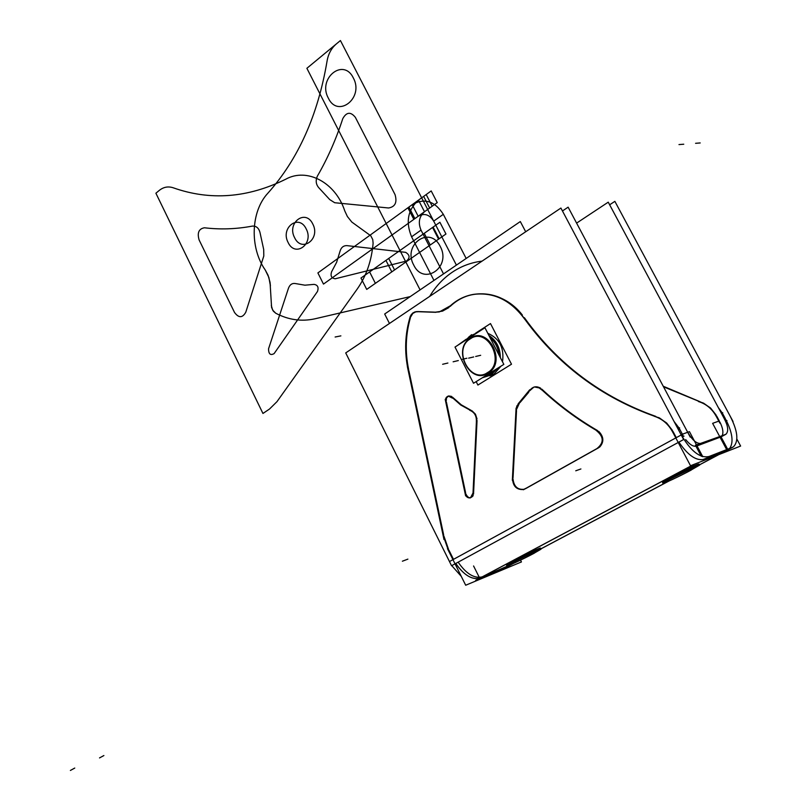 <?xml version="1.0" encoding="UTF-8"?>
<svg xmlns="http://www.w3.org/2000/svg" width="811" height="811" viewBox="0 0 811 811"><rect width="100%" height="100%" fill="white"/><g stroke="black" fill="none" stroke-linecap="round" stroke-linejoin="round"><path stroke-width="1.22" d="M429.668 296.4C435.568 286.567 443.019 278.558 452.041 272.374C443.019 278.558 435.568 286.567 429.668 296.4C435.568 286.567 443.019 278.558 452.041 272.374C461.165 266.201 471.171 262.45 482.069 261.132C471.171 262.45 461.165 266.201 452.041 272.374C443.019 278.558 435.568 286.567 429.668 296.4C435.568 286.567 443.019 278.558 452.041 272.374C461.165 266.201 471.171 262.45 482.069 261.132C471.171 262.45 461.165 266.201 452.041 272.374C461.165 266.201 471.171 262.45 482.069 261.132M389.462 323.467L384.678 314.009L520.317 221.555L525.69 231.764M576.601 223.116L608.24 202.172L726.98 423.727M736.875 439.075L740.615 446.06L727.518 451.2L712.626 423.342L719.286 420.95L716.701 416.084L719.296 420.939L716.701 416.084M716.133 415.07L710.304 407.811L702.752 402.773L710.304 407.811L716.133 415.07L710.304 407.811L702.752 402.773L710.304 407.811L716.133 415.07L710.659 408.146L703.603 403.179M699.944 401.668L663.226 386.229M725.581 421.112L726.97 420.605M719.904 423.16L715.667 415.242M721.364 413.235L722.753 412.738M725.946 419.763L725.034 420.098L725.946 419.763C732.495 432.902 733.752 442.451 729.687 448.422C733.752 442.451 732.495 432.902 725.946 419.763L725.034 420.098L725.946 419.763C732.495 432.902 733.752 442.451 729.687 448.422C733.752 442.451 732.495 432.902 725.946 419.763L725.034 420.098M721.902 414.249L722.814 413.924L725.399 418.75L722.814 413.924L725.399 418.75L722.814 413.924L721.902 414.249M724.487 419.074L725.389 418.75L722.814 413.924M727.163 449.416L720.553 437.058L727.163 449.416L720.553 437.058L727.163 449.416L720.553 437.058L696.507 446.101L702.032 456.481L696.507 446.101L720.553 437.058L696.507 446.101L702.032 456.481M722.145 435.689C723.625 432.506 722.865 427.934 719.844 421.963C722.865 427.934 723.625 432.506 722.145 435.689C723.625 432.506 722.865 427.934 719.844 421.963C722.865 427.934 723.625 432.506 722.145 435.689M730.164 416.165C737.726 430.925 738.851 441.123 733.549 446.739L731.806 447.571M502.982 568.927L509.217 565.632M479.676 578.182L480.183 579.186L507.899 567.599L507.422 566.646L513.464 563.432M540.765 548.966L668.74 481.156M699.498 464.855L718.82 454.616M703.593 460.597L728.501 450.815L727.943 449.781L732.799 447.216L707.952 456.928M475.641 580.362L693.76 464.46M718.323 454.809L699.477 464.804M667.98 481.491L540.744 548.925M512.704 563.777L480.264 577.969L694.287 464.257L480.264 577.969L512.704 563.777L480.264 577.969L694.287 464.257L480.264 577.969L512.704 563.777L502.861 568.998M703.542 459.34L727.457 449.973M666.662 480.801L689.644 469.589C710.771 458.468 692.199 465.757 671.67 476.716L662.445 482.129L662.992 483.163L673.252 477.213L672.704 476.169M510.859 563.402L533.02 552.615C551.622 542.833 531.489 551.125 513.647 560.644L506.5 565.044M473.573 565.966L479.301 577.422M452.426 558.597L465.686 585.238L481.318 578.699L480.832 577.726M479.818 578.142C471.789 579.956 463.78 575.05 455.792 563.432C463.78 575.05 471.789 579.956 479.818 578.142C471.789 579.956 463.78 575.05 455.792 563.432C463.78 575.05 471.789 579.956 479.818 578.142C472.661 579.936 465.23 575.901 457.546 566.037M701.596 443.394L701.91 443.222C697.237 444.469 692.361 440.566 687.292 431.513M562.459 210.972L568.126 207.16L690.252 437.119M679.699 429.151L682.943 435.264L679.699 429.151L682.943 435.264L679.699 429.151L678.381 429.617L679.699 429.151L678.381 429.617L679.699 429.151L682.943 435.264L681.625 435.73M674.042 421.436L679.121 428.107L674.042 421.436M682.213 436.784L684.028 436.136M676.333 438.913L671.944 430.631M677.824 428.563L679.669 427.904M676.293 437.656L673.039 431.503M675.198 436.774L690.526 465.737L704.627 460.192L704.049 459.117M681.058 434.676L689.462 431.655L702.782 456.725M703.137 459.482C695.747 460.709 687.667 454.92 678.888 442.117C687.667 454.92 695.747 460.709 703.137 459.482C695.747 460.709 687.667 454.92 678.888 442.117C687.667 454.92 695.747 460.709 703.137 459.482M685.7 439.592C689.583 444.469 693.06 446.679 696.142 446.212C693.06 446.679 689.583 444.469 685.7 439.592C689.583 444.469 693.06 446.679 696.142 446.212C693.06 446.679 689.583 444.469 685.7 439.592M701.251 456.187L695.433 445.239L720.705 436.227M727.649 449.223L721.05 436.876L725.886 434.28L700.897 443.658M724.071 418.344C728.096 425.927 728.754 431.188 726.058 434.108L724.872 434.615M506.804 568.055L521.432 561.942L520.52 560.137M609.649 204.798L614.87 201.351L733.053 421.517M722.246 412.921L718.343 407.609L722.246 412.921M716.742 417.29C712.605 409.271 706.493 404.01 698.403 401.516M663.53 386.806L702.549 402.834M670.677 477.243L671.224 478.287C683.318 471.769 701.758 463.213 699.629 465.098L689.168 471.15M699.082 464.064C697.054 464.115 687.921 468.332 671.67 476.716L662.546 482.332L671.67 476.716C692.199 465.757 710.771 458.468 689.644 469.589C710.771 458.468 692.199 465.757 671.67 476.716C692.199 465.757 710.771 458.468 689.644 469.589M691.175 470.096C679.131 476.564 661.006 484.988 662.992 483.163M534.378 553.132C523.531 558.972 505.121 567.518 506.905 565.865L515.046 561.151L514.549 560.168M532.614 554.065L540.917 549.26C542.843 547.547 524.149 556.214 513.272 562.094L512.775 561.111M540.42 548.287C542.255 546.634 524.727 554.714 513.647 560.644C531.489 551.125 551.622 542.833 533.02 552.615C551.622 542.833 531.489 551.125 513.647 560.644C531.489 551.125 551.622 542.833 533.02 552.615M708.794 456.593L708.976 456.502C699.944 458.519 690.506 450.987 680.662 433.895L680.652 433.895M461.266 576.347L451.747 565.632M449.588 561.486L455.863 558.059M458.154 562.155C466.153 573.782 474.151 578.689 482.18 576.885M482.626 576.712L476.341 580.047M451.555 565.743L683.632 439.532L560.908 208.052L345.719 352.917L451.555 565.743M675.806 437.92L453.501 559.347L449.041 550.385L453.501 559.347L675.806 437.92L453.501 559.347L449.041 550.385L453.501 559.347L675.806 437.92M448.554 549.402L443.881 536.01M443.658 534.946L408.886 370.678M408.653 369.613C405.003 351.913 405.571 334.72 410.346 318.044C405.571 334.72 405.003 351.913 408.653 369.613C405.003 351.913 405.571 334.72 410.346 318.044C405.571 334.72 405.003 351.913 408.653 369.613C405.003 351.913 405.571 334.72 410.346 318.044M410.66 317L412.809 313.411L416.225 311.637L412.809 313.411L410.66 317L412.809 313.411L416.225 311.637L412.809 313.411L410.66 317L412.809 313.411L416.225 311.637M417.543 311.546L434.524 312.134M435.558 312.164L442.512 311.13L448.797 307.633L442.512 311.13L435.558 312.164L442.512 311.13L448.797 307.633L442.512 311.13L435.558 312.164M472.935 294.484C464.308 296.208 456.725 300.182 450.176 306.416C469.478 286.972 503.296 290.348 522.304 314.962C508.203 298.448 491.821 291.605 473.168 294.434M524.352 317.669C557.836 364.21 601.64 397.116 655.775 416.378C601.64 397.116 557.836 364.21 524.352 317.669C557.836 364.21 601.64 397.116 655.775 416.378C601.64 397.116 557.836 364.21 524.352 317.669C557.836 364.21 601.64 397.116 655.775 416.378M672.461 430.448L666.439 422.845L658.654 417.543L666.439 422.845L672.461 430.448L666.439 422.845L658.654 417.543L666.439 422.845L672.461 430.448L666.804 423.19L659.536 417.979M446.435 402.165L465.605 492.784M465.828 493.828C467.977 498.319 470.431 498.917 473.198 495.643C470.431 498.917 467.977 498.319 465.828 493.828C467.977 498.319 470.431 498.917 473.198 495.643C470.431 498.917 467.977 498.319 465.828 493.828M473.543 494.092L477.05 420.392M477.02 418.932L475.449 414.178L472.053 410.822L475.449 414.178L477.02 418.932L475.449 414.178L472.053 410.822L475.449 414.178L477.02 418.932M471.232 410.417L461.297 404.831L452.426 397.126L461.297 404.831L471.232 410.417L461.297 404.831L452.426 397.126L461.297 404.831L471.232 410.417L461.297 404.831L452.426 397.126M451.545 396.397L448.726 395.95L451.545 396.397M448.503 396.021L446.506 397.958L446.202 401.08L446.506 397.958L448.503 396.021L446.506 397.958L446.202 401.08L446.506 397.958L448.503 396.021M520.054 402.53L528.691 392.301M519.435 403.087L516.587 409.322M516.526 410.457L513.049 477.689M512.988 478.754C513.85 486.529 517.641 490.026 524.342 489.246C517.641 490.026 513.85 486.529 512.988 478.754C513.85 486.529 517.641 490.026 524.342 489.246C517.641 490.026 513.85 486.529 512.988 478.754C513.85 486.529 517.641 490.026 524.342 489.246M525.416 488.759L598.69 447.723M599.694 447.054C604.165 441.975 603.86 436.754 598.751 431.391C603.86 436.754 604.165 441.975 599.694 447.054C604.165 441.975 603.86 436.754 598.751 431.391C603.86 436.754 604.165 441.975 599.694 447.054C604.165 441.975 603.86 436.754 598.751 431.391M597.656 430.651C577.442 418.892 558.83 405.054 541.819 389.128C558.83 405.054 577.442 418.892 597.656 430.651C577.442 418.892 558.83 405.054 541.819 389.128C558.83 405.054 577.442 418.892 597.656 430.651C577.442 418.892 558.83 405.054 541.819 389.128M540.673 388.205C536.284 385.752 532.665 386.512 529.806 390.496C532.665 386.512 536.284 385.752 540.673 388.205C536.284 385.752 532.665 386.512 529.806 390.496C532.665 386.512 536.284 385.752 540.673 388.205L534.439 386.959M447.469 548.652L453.4 560.563M443.07 535.159L448.463 550.608M407.335 366.42L443.992 539.558M410.356 316.128C404.912 333.757 404.213 351.984 408.278 370.82M417.847 311.759L414.938 311.911L412.758 313.036L411.035 314.952L409.788 318.145M435.882 312.316L416.013 311.627M450.267 305.838L439.298 311.941L434.017 312.235M524.859 319.362C510.565 299.888 493.129 291.615 472.56 294.545C463.284 296.37 455.224 300.749 448.382 307.714M521.828 315.063C556.204 364.007 601.732 398.191 658.42 417.624M673.049 432.78C668.771 424.386 662.475 418.871 654.163 416.225M465.626 495.886L445.209 399.387M472.894 493.21L470.441 497.893C467.41 498.167 465.636 496.525 465.119 492.946M476.523 419.074L472.884 495.754M469.711 410.254C474.476 412.191 476.696 415.992 476.351 421.639M451.109 396.508L460.699 404.993L471.556 410.964M445.938 402.297C444.986 399.184 445.766 397.106 448.26 396.072L452.477 398.14M518.097 403.898L529.745 389.746M516.009 410.609L516.84 405.987L519.638 402.651M512.339 480.325L516.08 408.095M525.64 488.435L523.49 489.54C516.354 489.915 512.704 486.022 512.522 477.872M599.643 447.064L523.419 489.763M596.115 430.347C603.84 436.571 604.205 442.573 597.21 448.351M540.227 388.327C557.856 404.983 577.209 419.388 598.315 431.533M528.742 391.601L533.861 387.121L535.088 386.928L538.798 387.638L542.012 390.091M488.962 375.564L495.43 369.613M498.917 354.853C498.136 347.747 495.186 342.019 490.057 337.69M475.52 333.787L469.011 336.727M487.786 333.291C499.485 338.471 504.391 347.97 502.506 361.818C504.391 347.97 499.485 338.471 487.786 333.291C499.485 338.471 504.391 347.97 502.506 361.818C504.391 347.97 499.485 338.471 487.786 333.291C499.485 338.471 504.391 347.97 502.506 361.818M500.965 366.166L494.173 373.912L490.837 375.493L494.173 373.912L490.837 375.493L494.173 373.912L500.965 366.166L494.173 373.912M490.473 374.854L496.099 369.198L490.473 374.854L496.099 369.198L490.473 374.854L483.204 377.237L490.473 374.854M499.464 355.928C498.897 347.858 495.633 341.522 489.662 336.92C495.633 341.522 498.897 347.858 499.464 355.928C498.897 347.858 495.633 341.522 489.662 336.92C495.633 341.522 498.897 347.858 499.464 355.928C498.897 347.858 495.633 341.522 489.662 336.92M487.999 374.246L489.337 375.361M489.438 375.442L490.037 375.939L497.64 368.235M486.641 373.121C506.855 363.369 487.087 325.12 469.376 339.505M469.447 337.751L469.488 336.616M469.498 336.372L477.081 332.824M500.367 357.681C500.225 347.878 496.393 340.448 488.861 335.379M488.161 373.09C507.24 362.304 488.202 325.495 470.279 338.278C488.202 325.495 507.24 362.304 488.161 373.09C470.116 385.347 451.646 349.166 470.279 338.278C451.646 349.166 470.116 385.347 488.161 373.09C507.24 362.304 488.202 325.495 470.279 338.278C451.646 349.166 470.116 385.347 488.161 373.09C507.24 362.304 488.202 325.495 470.279 338.278C488.202 325.495 507.24 362.304 488.161 373.09C470.116 385.347 451.646 349.166 470.279 338.278C451.646 349.166 470.116 385.347 488.161 373.09M484.937 327.766L455.001 347.067L473.523 383.268L503.834 364.382L484.937 327.766M471.343 336.535L471.566 334.679L465.342 340.397M471.11 338.39C451.332 348.274 470.542 385.904 488.394 372.026M489.885 373.07L492.125 374.641L482.251 377.825M471.009 335.43L465.413 340.356M462.382 361.483L466.345 369.238M483.052 377.328L490.99 374.307M470.471 335.936L466.203 339.839L470.471 335.936L466.203 339.839L470.471 335.936L470.37 337.163L470.471 335.936L475.641 333.757L470.471 335.936L470.37 337.163M476.158 381.626L477.912 385.063L511.498 364.21L490.493 323.569L475.743 333.078M466.203 339.231L457.607 345.385M453.136 361.797L458.327 360.571L453.136 361.797M450.176 306.416C469.478 286.972 503.296 290.348 522.304 314.962C503.296 290.348 469.478 286.972 450.176 306.416C469.478 286.972 503.296 290.348 522.304 314.962M155.894 193.221L159.331 190.372C163.569 186.996 168.212 186.135 173.25 187.797C210.221 200.854 247.73 197.985 285.786 179.19C306.862 167.461 335.409 182.272 344.756 210.88L347.382 216.507L351.822 222.062L370.769 235.778L372.756 239.58L373.111 243.27C371.57 260.899 366.258 276.176 357.195 289.081L276.977 401.658L269.505 409.038L262.946 413.458L155.894 193.221L159.331 190.372C163.569 186.996 168.212 186.135 173.25 187.797C210.221 200.854 247.73 197.985 285.786 179.19C306.862 167.461 335.409 182.272 344.756 210.88L347.382 216.507L351.822 222.062L370.769 235.778L372.756 239.58L373.111 243.27C371.57 260.899 366.258 276.176 357.195 289.081L276.977 401.658L269.505 409.038L262.946 413.458L155.894 193.221L159.331 190.372C163.569 186.996 168.212 186.135 173.25 187.797C210.221 200.854 247.73 197.985 285.786 179.19C306.862 167.461 335.409 182.272 344.756 210.88L347.382 216.507L351.822 222.062L370.769 235.778L372.756 239.58L373.111 243.27C371.57 260.899 366.258 276.176 357.195 289.081L276.977 401.658L269.505 409.038L262.946 413.458L155.894 193.221L159.331 190.372C163.569 186.996 168.212 186.135 173.25 187.797C210.221 200.854 247.73 197.985 285.786 179.19C306.862 167.461 335.409 182.272 344.756 210.88L347.382 216.507L351.822 222.062L370.769 235.778L372.756 239.58L373.111 243.27C371.57 260.899 366.258 276.176 357.195 289.081L276.977 401.658L269.505 409.038L262.946 413.458L155.894 193.221M312.782 224.008C305.514 208.478 286.567 222.913 294.586 237.643C301.651 253.133 320.852 238.992 312.782 224.008C305.514 208.478 286.567 222.913 294.586 237.643C301.651 253.133 320.852 238.992 312.782 224.008C305.514 208.478 286.567 222.913 294.586 237.643C301.651 253.133 320.852 238.992 312.782 224.008C305.514 208.478 286.567 222.913 294.586 237.643C301.651 253.133 320.852 238.992 312.782 224.008M274.118 353.596L317.476 291.473C318.885 287.307 317.719 284.945 313.999 284.377L304.926 285.188L295.843 283.627C292.436 282.897 289.993 284.387 288.513 288.098L268.542 348.811C268.593 354.072 270.448 355.664 274.118 353.596L317.476 291.473C318.885 287.307 317.719 284.945 313.999 284.377L304.926 285.188L295.843 283.627C292.436 282.897 289.993 284.387 288.513 288.098L268.542 348.811C268.593 354.072 270.448 355.664 274.118 353.596L317.476 291.473C318.885 287.307 317.719 284.945 313.999 284.377L304.926 285.188L295.843 283.627C292.436 282.897 289.993 284.387 288.513 288.098L268.542 348.811C268.593 354.072 270.448 355.664 274.118 353.596L317.476 291.473C318.885 287.307 317.719 284.945 313.999 284.377L304.926 285.188L295.843 283.627C292.436 282.897 289.993 284.387 288.513 288.098L268.542 348.811C268.593 354.072 270.448 355.664 274.118 353.596M263.697 249.474L260.27 233.781C259.256 228.469 256.661 225.904 252.474 226.087C236.305 229.128 220.298 229.695 204.453 227.779C198.827 228.743 197.043 232.808 199.121 239.975L234.521 312.458C238.728 318.145 242.479 318.064 245.774 312.225L263.808 255.992L263.697 249.474L260.27 233.781C259.256 228.469 256.661 225.904 252.474 226.087C236.305 229.128 220.298 229.695 204.453 227.779C198.827 228.743 197.043 232.808 199.121 239.975L234.521 312.458C238.728 318.145 242.479 318.064 245.774 312.225L263.808 255.992L263.697 249.474L260.27 233.781C259.256 228.469 256.661 225.904 252.474 226.087C236.305 229.128 220.298 229.695 204.453 227.779C198.827 228.743 197.043 232.808 199.121 239.975L234.521 312.458C238.728 318.145 242.479 318.064 245.774 312.225L263.808 255.992L263.697 249.474L260.27 233.781C259.256 228.469 256.661 225.904 252.474 226.087C236.305 229.128 220.298 229.695 204.453 227.779C198.827 228.743 197.043 232.808 199.121 239.975L234.521 312.458C238.728 318.145 242.479 318.064 245.774 312.225L263.808 255.992L263.697 249.474M412.211 204.666L418.182 216.263L413.833 219.375L407.882 207.798L412.211 204.666L418.182 216.263L413.833 219.375L407.882 207.798L412.211 204.666C424.386 197.752 434.747 200.966 443.313 214.317L433.692 221.129C429.455 214.469 424.275 212.847 418.182 216.263L412.211 204.666C424.386 197.752 434.747 200.966 443.313 214.317L433.692 221.129C429.455 214.469 424.275 212.847 418.182 216.263L412.211 204.666M99.52 757.92L103.889 755.548L99.52 757.92M506.875 566.869L480.264 577.969M340.427 40.55L456.411 265.116L433.692 221.129L443.313 214.317L466.173 258.456L443.313 214.317L433.692 221.129L456.411 265.116L340.427 40.55L456.411 265.116L340.427 40.55L456.411 265.116L340.427 40.55L456.411 265.116L340.427 40.55L306.882 68.296L340.427 40.55M420.078 289.872L306.882 68.296L420.078 289.872M353.322 77.927C343.377 57.246 317.395 78.596 328.303 98.06C337.873 118.68 364.342 97.837 353.322 77.927C343.377 57.246 317.395 78.596 328.303 98.06C337.873 118.68 364.342 97.837 353.322 77.927C343.377 57.246 317.395 78.596 328.303 98.06C337.873 118.68 364.342 97.837 353.322 77.927C343.377 57.246 317.395 78.596 328.303 98.06C337.873 118.68 364.342 97.837 353.322 77.927M413.691 264.964C423.616 286.334 451.717 267.245 440.251 246.493C429.921 225.032 402.337 244.669 413.691 264.964C423.616 286.334 451.717 267.245 440.251 246.493C429.921 225.032 402.337 244.669 413.691 264.964C423.616 286.334 451.717 267.245 440.251 246.493C429.921 225.032 402.337 244.669 413.691 264.964C423.616 286.334 451.717 267.245 440.251 246.493C429.921 225.032 402.337 244.669 413.691 264.964M433.956 280.413L411.582 236.802L421.01 230.121L443.526 273.895L421.01 230.121L411.582 236.802C405.5 222.011 407.801 209.775 418.496 200.114L424.498 211.742C419.115 216.557 417.949 222.69 421.01 230.121C417.949 222.69 419.115 216.557 424.498 211.742L418.496 200.114L424.498 211.742L418.496 200.114L426.191 194.549L432.222 206.207L424.498 211.742L432.222 206.207L426.191 194.549L418.496 200.114C407.801 209.775 405.5 222.011 411.582 236.802L433.956 280.413M70.385 770.45L74.764 768.058L70.385 770.45M410.224 296.593L314.85 318.824C301.489 321.764 288.463 319.899 275.75 313.239L273.378 311.201L271.594 307.491L270.043 282.269L268.056 275.233L265.268 270.022C249.575 247.72 250.67 211.57 267.914 193.15C298.205 159.199 317.912 115.243 327.026 61.291C328.262 53.992 331.354 48.214 336.312 43.956C331.354 48.214 328.262 53.992 327.026 61.291C328.262 53.992 331.354 48.214 336.312 43.956C331.354 48.214 328.262 53.992 327.026 61.291C317.912 115.243 298.205 159.199 267.914 193.15C298.205 159.199 317.912 115.243 327.026 61.291C317.912 115.243 298.205 159.199 267.914 193.15C250.67 211.57 249.575 247.72 265.268 270.022C249.575 247.72 250.67 211.57 267.914 193.15C250.67 211.57 249.575 247.72 265.268 270.022L268.056 275.233L270.043 282.269L270.418 285.928L268.887 277.514L265.268 270.022L268.056 275.233L270.043 282.269L271.594 307.491L273.378 311.201L275.75 313.239L272.628 310.076L271.29 305.392L272.628 310.076L275.75 313.239C288.463 319.899 301.489 321.764 314.85 318.824C301.489 321.764 288.463 319.899 275.75 313.239C288.463 319.899 301.489 321.764 314.85 318.824L410.224 296.593M306.203 228.935C298.975 213.445 280.14 227.79 288.118 242.479C295.163 257.928 314.242 243.878 306.203 228.935C298.975 213.445 280.14 227.79 288.118 242.479C295.163 257.928 314.242 243.878 306.203 228.935C298.975 213.445 280.14 227.79 288.118 242.479C295.163 257.928 314.242 243.878 306.203 228.935C298.975 213.445 280.14 227.79 288.118 242.479C295.163 257.928 314.242 243.878 306.203 228.935M405.642 252.343L346.956 245.632C343.377 245.53 341.036 247.527 339.91 251.623L336.636 262.288L331.628 271.695C330.259 275.943 331.466 278.295 335.247 278.771L406.402 261.081C410.184 257.908 409.93 254.999 405.642 252.343L346.956 245.632C343.377 245.53 341.036 247.527 339.91 251.623L336.636 262.288L331.628 271.695C330.259 275.943 331.466 278.295 335.247 278.771L406.402 261.081C410.184 257.908 409.93 254.999 405.642 252.343L346.956 245.632C343.377 245.53 341.036 247.527 339.91 251.623L336.636 262.288L331.628 271.695C330.259 275.943 331.466 278.295 335.247 278.771L406.402 261.081C410.184 257.908 409.93 254.999 405.642 252.343L346.956 245.632C343.377 245.53 341.036 247.527 339.91 251.623L336.636 262.288L331.628 271.695C330.259 275.943 331.466 278.295 335.247 278.771L406.402 261.081C410.184 257.908 409.93 254.999 405.642 252.343M334.69 202.73L388.56 207.981C395.17 206.856 397.329 202.405 395.038 194.61L355.36 117.352C350.676 111.543 346.479 111.979 342.779 118.659C336.028 139.38 327.583 158.5 317.436 176.017C315.286 180.802 315.976 184.969 319.514 188.517L329.763 199.607L334.69 202.73L388.56 207.981C395.17 206.856 397.329 202.405 395.038 194.61L355.36 117.352C350.676 111.543 346.479 111.979 342.779 118.659C336.028 139.38 327.583 158.5 317.436 176.017C315.286 180.802 315.976 184.969 319.514 188.517L329.763 199.607L334.69 202.73L388.56 207.981C395.17 206.856 397.329 202.405 395.038 194.61L355.36 117.352C350.676 111.543 346.479 111.979 342.779 118.659C336.028 139.38 327.583 158.5 317.436 176.017C315.286 180.802 315.976 184.969 319.514 188.517L329.763 199.607L334.69 202.73L388.56 207.981C395.17 206.856 397.329 202.405 395.038 194.61L355.36 117.352C350.676 111.543 346.479 111.979 342.779 118.659C336.028 139.38 327.583 158.5 317.436 176.017C315.286 180.802 315.976 184.969 319.514 188.517L329.763 199.607L334.69 202.73M696.507 446.101L720.553 437.058L696.507 446.101M575.749 470.796L580.909 468.961L575.749 470.796M678.979 144.581L683.754 144.216L678.979 144.581M442.624 364.281L447.895 363.034L442.624 364.281M414.867 218.635L408.906 207.058L423.646 196.394L429.658 208.042L414.867 218.635L408.906 207.058L423.646 196.394L429.658 208.042L414.867 218.635M335.136 337.011L340.884 335.876L335.136 337.011M323.477 284.093L317.892 272.922L431.199 190.93L437.241 202.608L323.477 284.093L317.892 272.922L431.199 190.93L437.241 202.608L323.477 284.093M402.388 561.212L407.892 559.124L402.388 561.212M394.562 269.941L388.712 258.435L439.907 222.275L445.969 234.004L394.562 269.941L388.712 258.435L439.907 222.275L445.969 234.004L394.562 269.941M424.234 233.345L430.235 245.003L366.714 289.405L360.976 278.031L424.234 233.345L430.235 245.003L366.714 289.405L360.976 278.031L424.234 233.345M461.763 359.445L466.872 358.239L461.763 359.445M391.794 271.878L385.945 260.392L433.104 227.08L439.136 238.779L391.794 271.878L385.945 260.392L433.104 227.08L439.136 238.779L391.794 271.878M695.585 143.304L700.207 142.949L695.585 143.304M432.547 227.465L438.579 239.164L375.392 283.343L369.613 271.928L432.547 227.465L438.579 239.164L375.392 283.343L369.613 271.928L432.547 227.465M449.466 561.557L681.22 434.97M453.501 559.347L449.041 550.385M488.921 373.668L490.341 374.753M475.672 356.475L480.67 355.299L475.672 356.475M468.636 358.138L473.685 356.952L468.636 358.138M732.242 447.429L733.549 446.739M725.409 434.463L726.058 434.108M506.905 565.865L506.105 564.274"/></g></svg>
